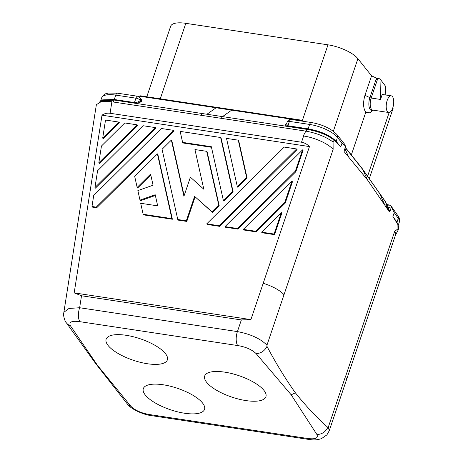 <?xml version="1.0" encoding="UTF-8"?>
<svg xmlns="http://www.w3.org/2000/svg" width="463" height="463" viewBox="0 0 463 463"><rect width="100%" height="100%" fill="white"/><g stroke="black" fill="none" stroke-linecap="round" stroke-linejoin="round"><path stroke-width="0.69" d="M333.134 149.375A24.591 8.589 -161.3 0 0 303.63 135.995L303.294 135.943L305.84 131.133C316.588 133.06 325.663 136.678 333.065 141.996L333.134 149.375L266.96 345.172L266.972 346.359C264.691 350.873 261.097 353.31 256.184 353.668C251.924 349.606 245.76 346.897 237.698 345.548A10.539 4.485 -81.4 0 1 237.409 331.595L79.642 307.733L68.958 308.468L63.906 312.276M237.698 345.548L79.931 321.687A10.539 4.485 -81.4 0 1 79.642 307.733L81.517 295.764L241.356 319.945L250.894 319.609L74.178 292.882L81.517 295.764M79.931 321.687C71.892 320.593 68.703 321.924 70.359 325.668L97.612 365.533L130.919 406.311A10.539 8.797 141.9 0 1 127.169 403.759A10.539 8.797 141.9 0 1 127.151 403.736L96.02 364.028M70.359 325.668A10.539 8.797 144.3 0 1 66.377 322.815L95.841 363.785M95.777 363.692A10.539 8.797 -36.9 0 0 96.072 364.092A10.539 8.797 -36.9 0 0 97.612 365.533M130.919 406.311C135.19 410.455 141.446 413.21 149.694 414.582A10.539 4.485 98.6 0 0 151.251 415.606C141.846 414.495 129.611 408.019 127.169 403.765M114.575 99.539A1.053 0.451 -81.3 0 1 114.251 100.066L134.137 103.07A1.053 0.451 98.6 0 0 134.467 102.543L114.274 99.499L102.653 99.863M138.026 96.321L140.694 95.847A7.026 2.992 98.6 0 0 139.49 96.194L216.082 107.781L206.944 114.257L113.956 100.025L101.391 100.743L114.089 100.211L113.348 101.912M139.994 97.71A3.513 2.934 -36.9 0 1 140.248 100.187A3.513 1.227 -161.3 0 0 135.948 98.168L134.467 102.543C137.112 102.473 139.004 101.796 140.139 100.512L140.37 100.349A1.053 0.88 -125.3 0 0 141.337 101.484L141.452 99.198M141.221 99.342L140.139 100.512A1.053 0.88 -125.3 0 0 141.105 101.646C139.629 102.74 137.308 103.22 134.137 103.07M96.408 104.667L101.385 101.53L111.896 101.692L110.084 113.273C107.138 112.874 104.447 113.51 101.999 115.194L74.178 292.882M146.794 96.767L170.662 26.258A24.591 8.589 18.7 0 1 184.621 23.15L329.216 45.021A24.591 8.589 -161.3 0 1 357.899 58.691L371.569 75.828L364.96 95.32C362.894 102.63 363.16 108.29 365.764 112.295L351.324 154.943M286.643 123.459L286.412 123.627C284.814 124.703 285.22 125.589 287.616 126.283A1.053 0.451 98.6 0 0 287.94 125.757L286.533 123.939M311.275 122.504A3.513 1.493 98.6 0 0 309.614 124.431L289.421 121.381A3.513 1.227 -161.3 0 0 287.263 121.786C288.507 119.72 289.792 118.939 291.111 119.454A3.513 1.493 98.6 0 0 289.421 121.381L287.94 125.757L308.126 128.818C320.714 131.185 330.026 135.306 336.069 141.186L340.722 147.014L336.126 141.869L337.382 137.308A22.832 7.975 18.7 0 0 309.614 124.431L308.126 128.818A1.053 0.451 -80.8 0 1 307.797 129.345C320.599 131.724 330.044 135.902 336.126 141.869L335.056 140.943C328.244 135.248 318.978 131.411 307.27 129.432L206.944 114.257M345.248 147.61A3.513 1.227 -161.3 0 0 345.276 147.454L344.084 150.973L344.217 151.725L367.46 179.887L362.824 169.597A7.026 5.869 -36.9 0 0 362.355 168.769A7.026 5.869 -36.9 0 0 362.17 168.526L345.311 147.408M386.275 204.455C385.667 203.703 385.72 204.177 386.437 205.89A1.053 0.741 157.4 0 0 387.618 206.104L386.894 204.912M397.827 224.462L396.947 222.252L392.919 216.516L394.233 212.639L398.261 218.374A3.513 2.969 144.9 0 0 397.96 215.839L391.333 206.405C391.345 206.035 390.564 205.549 388.984 204.953L386.194 204.386L386.483 204.727M397.966 230.383L397.896 224.619L392.919 216.516M394.69 231.344A24.591 8.589 18.7 0 1 395.466 235.146L346.289 380.436A24.591 8.589 -161.3 0 0 345.514 376.633L394.69 231.344L398.163 228.681M287.616 126.283L307.797 129.345M345.276 147.454A1.239 0.527 98.6 0 0 345.213 145.77L342.035 143.136L337.382 137.308A3.513 2.894 141.4 0 0 337.133 134.837M284.022 294.757A24.591 8.589 -161.3 0 0 263.187 283.287L309.475 146.574L101.999 115.194M283.958 294.665A24.591 8.589 -161.3 0 0 263.198 283.292L250.894 319.609M262.07 232.767L274.547 234.654L281.805 213.217L281.342 212.598L261.607 232.148L262.07 232.767M184.129 195.675L171.831 140.7L171.368 140.081L183.938 196.254L190.391 177.173L203.818 189.234L194.94 149.543L206.695 151.326L207.164 151.945L219.184 205.676L212.424 212.372L195.12 196.833L186.792 221.424L178.243 220.133L177.78 219.514L162.067 149.294L171.368 140.081M96.709 207.754L174.192 130.983L173.729 130.369L96.246 207.14L96.709 207.754L92.455 207.111L91.987 206.492L96.246 207.14M285.225 203.112L292.442 181.785L291.979 181.172L243.318 229.382L255.726 231.263L284.762 202.493L285.225 203.112L256.195 231.876L243.781 230.001L243.318 229.382M98.827 162.808L99.29 163.427L137.615 125.45L137.152 124.836L98.827 162.808L101.455 146.03L124.744 122.955L137.152 124.836M137.152 187.411L134.692 176.42L157.42 153.901L171.9 218.623L143.16 214.276L140.7 203.286L157.686 205.856L155.198 194.738L139.994 200.109L137.864 190.588L153.068 185.217L150.579 174.105L137.152 187.411L137.615 188.03L150.776 174.985M143.16 214.276L143.628 214.896L172.369 219.242L157.883 154.52L157.42 153.901M139.994 200.109L140.457 200.728L155.36 195.461M233.132 191.856L221.111 138.124L220.643 137.505L232.669 191.236L233.132 191.856L223.837 201.069L223.369 200.45L232.669 191.236M223.369 200.45L211.348 146.719L182.607 142.373L183.07 142.992L211.475 147.286M103.162 138.703L119.327 122.683L118.864 122.07L102.699 138.084L103.162 138.703M247.08 178.041L238.746 140.793L238.277 140.173L246.617 177.422L247.08 178.041L237.779 187.249L237.316 186.63L246.617 177.422M95.424 188.146L155.904 128.216L155.441 127.603L94.956 187.527L95.424 188.146M302.576 149.856L225.03 226.615L225.493 227.235L237.907 229.11L295.863 171.686L303.039 150.475L302.576 149.856L295.4 171.067L295.863 171.686M219.612 226.343L297.096 149.572L296.633 148.959L219.149 225.73L219.612 226.343L207.204 224.468L206.741 223.849L284.224 147.078L296.633 148.959M394.233 212.639L391.802 207.812A1.239 0.527 98.6 0 0 390.992 208.321A3.513 1.227 -161.3 0 0 388.029 207.025A1.053 0.434 -25.1 0 1 386.97 207.088L389.395 211.886L385.089 205.601L379.591 193.453L362.824 169.597L345.253 147.587L344.675 144.271A3.513 2.894 141.4 0 1 345.213 145.77M386.97 207.088L386.437 205.89M386.877 204.906L385.523 201.891L379.591 193.453M340.722 147.014L342.035 143.136M388.989 204.953A3.513 1.493 98.6 0 0 387.618 206.104A3.473 0.295 -117.4 0 0 388.029 207.025L389.8 211.84L389.395 211.886M390.992 208.321L389.8 211.84M336.179 141.985L337.452 143.53M309.475 146.574C307.177 144.219 304.527 142.766 301.523 142.228L110.084 113.273M307.826 128.772A1.053 0.446 -81.5 0 1 307.501 129.299L305.84 131.133L113.337 102.016M346.145 380.76A24.591 8.589 -161.3 0 0 345.444 376.541L328.377 426.961L329.222 430.81L346.278 380.436M256.184 353.668L291.186 394.812L316.935 434.554C318.463 438.206 315.303 439.503 307.467 438.449A10.539 4.485 98.6 0 0 309.024 439.474A10.539 4.485 98.6 0 0 309.029 439.474L151.256 415.606M126.063 335.287A32.317 11.286 -161.3 0 0 106.102 339.263A32.317 11.286 -161.3 0 0 147.431 363.744A32.317 11.286 -161.3 0 0 167.34 359.93A32.317 11.286 -161.3 0 0 126.063 335.287M224.624 372.13A32.317 11.286 -161.3 0 0 204.663 376.106A32.317 11.286 -161.3 0 0 245.992 400.588A32.317 11.286 -161.3 0 0 265.901 396.774A32.317 11.286 -161.3 0 0 224.624 372.13M163.231 384.782A32.317 11.286 -161.3 0 0 143.27 388.758A32.317 11.286 -161.3 0 0 184.604 413.239A32.317 11.286 -161.3 0 0 204.507 409.425A32.317 11.286 -161.3 0 0 163.231 384.782M385.089 205.601L367.46 179.887M291.186 394.812L295.382 392.815C305.754 405.872 316.565 417.394 327.821 427.384C325.558 431.921 321.93 434.311 316.935 434.554M333.065 141.996C333.638 140.474 334.303 140.121 335.056 140.943M348.784 157.258L344.912 148.594M266.972 346.359C275.896 363.235 285.364 378.722 295.382 392.815M365.764 112.295L369.978 112.85M344.107 150.996L344.217 151.725M396.988 222.958L395.784 221.198M362.361 168.781L385.054 201.075A7.026 5.903 144 0 1 385.523 201.891A3.513 1.898 -24.2 0 1 385.615 202.059A3.513 1.898 -24.2 0 1 385.679 202.244M376.072 79.376L376.523 78.154L379.996 78.872L380.551 99.452L371.176 98.034A1.754 0.613 18.7 0 1 369.891 97.641L376.072 79.376A1.754 0.613 18.7 0 0 377.357 79.769L377.513 78.496M371.563 75.822L376.523 78.154M385.806 95.013L385.569 86.297L379.996 78.872M392.502 96.686A8.432 3.588 98.6 0 0 391.229 95.829A8.432 3.588 98.6 0 0 386.738 101.999A8.432 3.588 98.6 0 0 387.433 111.652A8.432 3.588 98.6 0 0 388.7 112.503A8.432 3.588 98.6 0 0 393.197 106.34A8.432 3.588 98.6 0 0 392.502 96.686M382.183 94.475L380.551 99.452M274.547 234.654L274.084 234.035L281.342 212.598M274.084 234.035L261.607 232.148M206.695 151.326L218.721 205.057L219.184 205.676M212.424 212.372L211.961 211.753L218.721 205.057M211.961 211.753L195.12 196.833M194.657 196.214L186.329 220.805L186.792 221.424M186.329 220.805L177.78 219.514M91.987 206.492L93.711 195.473L161.321 128.488L173.729 130.369M255.726 231.263L256.195 231.876M284.762 202.493L291.979 181.172M171.9 218.623L172.369 219.242M182.607 142.373L180.148 131.382L220.643 137.505M102.699 138.084L105.518 120.05L118.864 122.07M237.316 186.63L226.523 138.396L238.277 140.173M94.956 187.527L97.583 170.754L143.032 125.722L155.441 127.603M295.4 171.067L237.438 228.496L237.907 229.11M237.438 228.496L225.03 226.615M219.149 225.73L206.741 223.849M101.628 98.011A22.832 7.975 18.7 0 1 115.756 95.112A3.513 1.493 98.6 0 1 117.446 93.185L137.633 96.24L139.919 97.6L141.203 99.319M137.552 96.235A3.513 1.493 -81.4 0 0 135.948 98.168L115.756 95.112L114.274 99.499A1.053 0.446 -82 0 1 113.956 100.025M138.842 96.657L139.49 96.194A3.513 2.94 -125.3 0 0 138.078 96.339M357.899 58.691L333.343 131.237M216.082 107.781L300.134 120.496A7.026 2.992 -81.4 0 1 301.39 120.154M221.436 118.36A3.513 1.493 98.6 0 1 222.524 116.612L231.656 110.136M160.267 98.804L185.819 23.324M391.333 206.405A3.513 2.969 144.9 0 1 391.802 207.812M266.96 345.172C260.403 338.603 250.552 334.078 237.409 331.595L241.356 319.945M303.63 135.995L301.523 142.228M299.758 120.762L300.134 120.496A3.513 2.94 54.7 0 1 301.506 121.022M327.989 44.824L302.391 120.449M149.694 414.582L307.467 438.449M202.071 113.516L200.983 115.27M396.947 222.252L398.261 218.374A22.832 7.975 18.7 0 1 399.355 222.014M389.163 112.503L367.593 176.224M372.848 110.101A8.947 3.808 -81.4 0 1 369.196 107.242A8.947 3.808 -81.4 0 1 369.891 97.641L364.96 95.32M372.559 110.055A8.432 3.588 -81.4 0 1 371.43 109.227A8.432 3.588 -81.4 0 1 371.176 98.034L377.357 79.769M100.535 101.229L101.681 97.843C103.232 95.199 104.661 93.821 105.969 93.717L108.394 93.051L117.446 93.185M99.539 102.016L101.391 100.743M140.694 95.847L301.332 120.143L303.711 121.358M286.522 123.968L287.257 121.798M344.073 151.007L345.253 147.587M395.252 235.54L397.827 230.684C398.03 230.62 399.037 228.294 398.186 225.365L399.268 222.338C399.789 219.56 399.349 217.39 397.96 215.839M66.377 322.815C65.017 321.779 62.956 315.5 63.79 312.78L96.292 105.142M344.675 144.271L337.018 134.681C331.195 128.604 322.624 124.547 311.298 122.504L291.111 119.454M329.222 430.81L326.884 434.896L321.426 438.669C314.319 440.724 312.334 439.7 309.029 439.474M386.767 204.617L385.054 201.075M369.3 178.66L393.093 108.377M391.229 95.829L382.068 94.446M372.935 110.119L370.174 112.677M372.698 110.084L388.706 112.503"/></g></svg>
